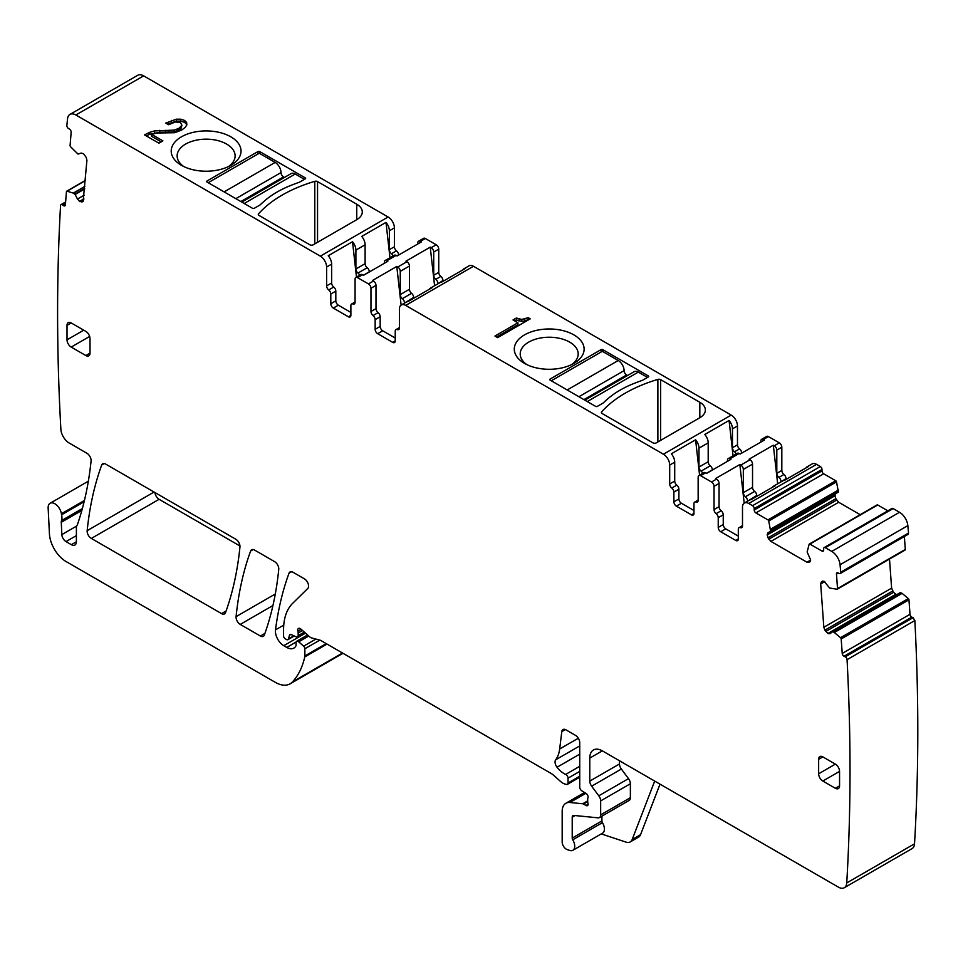 <?xml version="1.0" encoding="UTF-8"?>
<svg xmlns="http://www.w3.org/2000/svg" width="963" height="963" viewBox="0 0 963 963"><rect width="100%" height="100%" fill="white"/><g stroke="black" fill="none" stroke-linecap="round" stroke-linejoin="round"><path stroke-width="1.44" d="M183.728 166.527A28.998 16.744 180 0 1 177.132 155.898A28.998 16.744 180 0 1 178.299 151.179C181.513 145.473 188.074 141.693 197.957 139.84A28.998 16.744 180 0 1 235.116 155.898A28.998 16.744 180 0 1 233.937 160.604A28.998 16.744 180 0 1 228.52 166.527M181.441 136.818A34.909 20.151 0 0 0 172.63 145.389A34.909 20.151 0 0 0 181.441 165.323A34.909 20.151 0 0 0 230.807 165.323L230.807 165.323A34.909 20.151 0 0 0 239.618 156.74A34.909 20.151 0 0 0 223.934 133.737A34.909 20.151 0 0 0 181.441 136.818M398.586 255.087L398.586 254.894A3.551 2.046 -120 0 0 396.491 250.825A3.551 2.046 -120 0 1 394.397 246.757L394.397 227.882A8.872 5.128 -120 0 0 388.125 217.012L143.643 75.86A11.833 6.837 -120 0 0 137.733 75.283L69.95 114.404A11.833 6.837 -120 0 0 67.554 118.75A2130.084 1229.811 -120 0 0 66.856 125.395A2.371 1.372 60 0 0 68.373 128.404L69.625 129.247A2.371 1.372 -120 0 1 71.142 132.22L70.094 145.497A1.18 0.686 -120 0 0 70.6 146.761L78.015 154.092L81.109 153.069L83.54 153.719L86.249 157.475L86.923 160.339L83.095 201.508M143.643 75.86L75.86 114.994A11.833 6.837 -120 0 0 69.95 114.404M473.471 266.282L405.688 305.415A8.872 5.128 -120 0 0 401.258 304.982L406.278 302.081A8.872 5.128 -120 0 1 407.818 301.672L432.086 287.66A8.872 5.128 -120 0 0 430.545 288.069L439.742 282.761A8.872 5.128 -120 0 1 441.295 282.34L465.562 268.328A8.872 5.128 -120 0 0 464.01 268.749L469.029 265.848A8.872 5.128 -120 0 1 473.471 266.282L731.194 415.089L663.423 454.211A8.872 5.128 -120 0 1 669.694 465.081L669.694 483.968A3.551 2.046 -120 0 0 671.789 488.036A3.551 2.046 -120 0 1 673.883 492.105L673.883 501.807A3.551 2.046 -120 0 0 676.387 506.153L691.446 514.844A3.551 2.046 -120 0 0 693.228 515.024A3.551 2.046 -120 0 0 693.962 513.399L691.446 514.844M741.654 453.164L741.654 452.971A3.551 2.046 -120 0 0 739.572 448.902A3.551 2.046 -120 0 1 737.477 444.834L737.477 425.959A8.872 5.128 -120 0 0 731.194 415.089M786.013 479.466L786.013 478.575A3.551 2.046 -120 0 0 783.918 474.506A3.551 2.046 -120 0 1 781.824 470.438L781.824 447.205A3.551 2.046 -120 0 0 779.308 442.86L768.438 436.588A3.551 2.046 -120 0 0 766.656 436.408L761.637 439.309A3.551 2.046 -120 0 0 760.902 440.934L760.902 442.053M806.97 562.211L810.69 560.069L809.835 561.959L806.97 562.211L770.906 541.399L768.041 537.836L767.174 534.609L768.041 532.708L838.388 492.093L836.522 481.873A1.18 0.686 -120 0 0 835.728 480.754L823.666 473.784A2.371 1.372 -120 0 1 821.993 470.883L821.993 469.438A2.371 1.372 -120 0 0 820.32 466.537L816.552 464.359A8.872 5.128 -120 0 0 812.11 463.925L807.09 466.826A8.872 5.128 -120 0 0 805.959 467.946M768.041 537.836L835.812 498.702L834.957 495.813L835.812 493.574L768.041 532.708M835.812 498.702L838.677 502.265L860.2 514.687M887.814 510.823L877.702 504.985A1.18 0.686 -120 0 0 876.908 505.19M834.331 632.498L902.114 593.364L908.314 598.589A1.18 0.686 -120 0 1 908.964 599.829L910.011 614.31L842.228 653.444L841.181 638.951A1.18 0.686 -120 0 0 840.53 637.723L834.199 632.402L832.489 631.728L830.154 633.606L828.156 633.654L824.87 630.163L823.834 627.274L820.693 583.975L821.367 581.893L824.075 581.267L829.6 588.02L837.016 589.248A1.18 0.686 -120 0 0 837.521 588.574L836.474 574.08A2.371 1.372 -120 0 1 836.955 572.829A2.371 1.372 -120 0 1 837.991 572.865L839.242 573.454A2.371 1.372 60 0 0 840.278 573.503A2.371 1.372 60 0 0 840.759 572.191L908.53 533.057A2130.084 1229.811 -120 0 0 907.844 525.617A11.833 6.837 -120 0 0 899.526 512.268L893.11 508.56A2.371 1.372 -120 0 0 891.931 508.452L824.147 547.586A2.371 1.372 -120 0 0 823.666 548.669L823.666 550.114L821.993 551.077A2.371 1.372 -120 0 0 823.172 551.197A2.371 1.372 -120 0 0 823.666 550.114M908.53 533.057L907.026 534.333M837.461 588.995L904.799 550.126A1.18 0.686 -120 0 0 905.304 549.44L904.365 536.499M889.499 559.046L891.618 588.14L893.508 592.365L896.565 594.737M832.489 631.728L900.273 592.606L832.514 631.716L900.273 592.606L902.114 593.364M910.011 614.31A2.371 1.372 -120 0 0 911.829 617.114L844.045 656.248L845.249 656.826A2.371 1.372 60 0 1 847.067 659.679A2130.084 1229.811 -120 0 1 846.742 882.927A11.833 6.837 -120 0 1 844.31 887.717A11.833 6.837 -120 0 1 838.4 887.14L602.332 750.851A17.755 10.244 -120 0 0 593.461 749.972A17.755 10.244 -120 0 0 589.789 758.098L589.789 781.089A5.922 3.419 -120 0 0 591.655 786.193L598.793 795.799A5.922 3.419 -120 0 1 600.659 800.903L600.659 814.867A5.922 3.419 -120 0 1 599.431 817.575A5.922 3.419 -120 0 1 598.083 817.84L573.755 815.42A3.551 2.046 -120 0 0 572.949 815.589A3.551 2.046 -120 0 0 572.215 817.214L572.215 838.087A2.371 1.372 -120 0 0 572.744 839.796A8.872 5.128 -120 0 1 572.889 850.293A8.872 5.128 -120 0 1 569.747 850.449L567.219 849.607A5.922 3.419 -120 0 1 562.175 841.963L562.175 811.412A17.755 10.244 -120 0 1 565.847 803.286A17.755 10.244 -120 0 1 569.915 802.492L582.711 803.768A2.961 1.709 -120 0 1 583.506 804.045L586.022 805.489A2.961 1.709 -120 0 0 587.502 805.634A2.961 1.709 -120 0 0 587.972 803.335A5.922 3.419 -120 0 1 587.695 801.433L587.695 799.398A5.922 3.419 -120 0 1 587.972 797.833A2.961 1.709 -120 0 0 586.106 793.464L581.748 790.755A2.961 1.709 -120 0 1 579.738 787.18L579.738 742.642A5.922 3.419 -120 0 0 575.561 735.395L565.931 729.834A5.922 3.419 -120 0 0 562.982 729.545A5.922 3.419 -120 0 0 561.79 731.639L559.672 748.985A41.421 23.919 -120 0 1 555.663 759.819A5.922 3.419 -120 0 0 557.047 767.234A18.935 10.93 -120 0 0 565.678 774.408A2.961 1.709 -120 0 1 568.026 778.164L568.026 783.003A2.961 1.709 -120 0 1 567.412 784.351A2.961 1.709 -120 0 1 566.473 784.436L565.004 784.038A11.833 6.837 -120 0 1 560.671 781.547L553.436 775.119A11.833 6.837 -120 0 0 551.269 773.542L321.016 640.612A5.922 3.419 -120 0 0 319.945 640.154L311.639 637.927A5.922 3.419 -120 0 1 309.472 636.675L300.913 629.08A3.551 2.046 -120 0 0 298.482 628.43A3.551 2.046 -120 0 0 297.904 631.162A5.922 3.419 -120 0 1 298.169 632.992L298.169 635.628A2.961 1.709 -120 0 1 297.555 636.988A2.961 1.709 -120 0 1 296.255 636.928L291.295 634.569A2.961 1.709 -120 0 0 289.995 634.521A2.961 1.709 -120 0 0 289.454 635.291L288.491 638.878A2.961 1.709 -120 0 1 287.949 639.649A2.961 1.709 -120 0 1 286.468 639.504L285.241 638.794A2.371 1.372 -120 0 1 283.567 635.893L283.567 629.802A65.087 37.581 -120 0 1 292.596 603.404L307.763 588.489A5.922 3.419 -120 0 0 308.545 585.432A5.922 3.419 -120 0 0 304.404 578.835L292.969 572.239A5.922 3.419 -120 0 0 290.019 571.95A5.922 3.419 -120 0 0 289.02 573.202A414.186 239.125 -120 0 0 275.49 629.886A11.833 6.837 -120 0 0 283.772 645.679L286.769 647.413A14.204 8.198 -120 0 0 293.871 648.111A14.204 8.198 -120 0 0 295.882 645.956A2.961 1.709 -120 0 0 296.074 645.054L296.074 642.634A2.961 1.709 -120 0 1 296.688 641.274A2.961 1.709 -120 0 1 298.711 641.815L303.622 646.173A2.371 1.372 -120 0 1 304.862 648.761L304.862 655.935A5.922 3.419 -120 0 1 304.753 656.947A112.418 64.906 -120 0 1 292.487 681.9A29.588 17.081 -120 0 1 290.116 683.814A29.588 17.081 -120 0 1 275.322 682.346L66.134 561.573A23.666 13.663 -120 0 1 49.426 533.731L48.15 508.067A9.461 5.465 -120 0 1 50.1 503.276A9.461 5.465 -120 0 1 56.781 505.202A9.461 5.465 -120 0 1 61.403 513.761A11.833 6.837 -120 0 0 61.596 514.772A11.833 6.837 -120 0 1 61.5 520.61A5.922 3.419 -120 0 0 61.271 522.307L61.837 534.609A5.922 3.419 -120 0 0 66.014 541.591L71.37 544.685A7.102 4.105 -120 0 0 74.909 545.034A7.102 4.105 -120 0 0 76.39 541.784L76.39 527.592A5.922 3.419 -120 0 1 76.92 525.545A11.833 6.837 -120 0 0 77.546 524.245A430.75 248.695 -120 0 0 91.076 461.06A5.922 3.419 -120 0 0 86.923 453.284L69.216 443.052A11.833 6.837 -120 0 1 60.874 429.209A2130.084 1229.811 -120 0 1 58.779 382.455A2130.084 1229.811 -120 0 1 58.779 382.383A2130.084 1229.811 -120 0 1 60.549 205.576A2.371 1.372 -120 0 1 61.03 204.613A2.371 1.372 -120 0 1 62.354 204.83L63.57 205.649A2.371 1.372 -120 0 0 64.894 205.853A2.371 1.372 -120 0 0 65.388 204.938L66.435 191.661A1.18 0.686 -120 0 1 67.085 191.18L73.284 193.106L84.852 186.425M845.249 656.826L913.032 617.692L911.829 617.114M913.032 617.692L914.85 620.545L847.067 659.679M844.31 887.717L912.093 848.596A11.833 6.837 -120 0 0 914.525 843.805A2130.084 1229.811 -120 0 0 914.85 620.545M442.932 281.401L442.932 280.498A3.551 2.046 -120 0 0 440.837 276.429A3.551 2.046 -120 0 1 438.743 272.373L438.743 249.14A3.551 2.046 -120 0 0 436.239 244.795L425.357 238.511A3.551 2.046 -120 0 0 423.588 238.33L418.556 241.232A3.551 2.046 -120 0 0 417.822 242.857L417.822 243.976M154.947 492.55A5.922 3.419 -120 0 0 159.112 499.303L239.968 545.985M369.298 271.999L369.298 271.807A3.551 2.046 -120 0 0 367.204 267.738A3.551 2.046 -120 0 1 365.109 263.669L365.109 244.795A8.872 5.128 -120 0 0 361.727 236.404L385.994 222.393A8.872 5.128 -120 0 1 389.377 230.783L389.377 249.658A3.551 2.046 -120 0 0 391.472 253.726A3.551 2.046 -120 0 1 393.121 255.917M350.881 312.421L338.338 305.175A3.551 2.046 -120 0 1 335.822 300.829L335.822 291.127A3.551 2.046 -120 0 0 333.728 287.058A3.551 2.046 -120 0 1 331.633 282.99L326.613 285.891L326.613 267.016A8.872 5.128 -120 0 0 320.342 256.146L75.86 114.994M331.633 282.99L331.633 264.115A8.872 5.128 -120 0 0 328.263 255.737L352.518 241.725L356.491 277.067M365.109 263.669L355.901 268.99L355.901 250.103A8.872 5.128 -120 0 0 352.518 241.725M317.549 181.586A2.371 1.372 -0 0 0 314.793 181.333A130.174 75.15 -0 0 0 258.541 213.81A2.371 1.372 -0 0 0 258.289 214.436A2.371 1.372 -0 0 0 258.975 215.399L309.881 244.795A2.371 1.372 -0 0 0 313.228 244.795L356.743 219.672A18.935 10.93 -0 0 0 362.293 211.932A18.935 10.93 -0 0 0 356.743 204.204L317.549 181.586L317.549 242.291M259.673 151.552L305.283 177.878A1.18 0.686 180 0 1 305.283 178.841L299.421 182.224A179.876 103.848 180 0 0 291.163 185.293A98.226 56.709 180 0 0 265.415 200.16A179.876 103.848 180 0 0 260.094 204.926L254.232 208.309A1.18 0.686 180 0 1 252.559 208.309L206.961 181.983A1.18 0.686 180 0 1 206.961 181.02L258 151.552A1.18 0.686 180 0 1 259.673 151.552L259.673 153.478M149.674 132.34L144.486 134.88L158.883 143.186L162.891 140.875L151.516 134.314L157.138 132.99L174.809 132.713L181.79 129.969L185.185 127.417L186.87 124.841L186.617 122.433L184.499 120.399L180.803 119.183L176.41 119.171L165.744 123.12L168.501 124.709L175.483 121.976L180.514 122.566L181.935 125.274L178.962 128.284L174.219 130.113L154.562 130.908L149.674 132.34L149.674 134.266L146.28 135.915M151.516 134.314L151.516 136.24L161.218 141.85M186.617 122.433L186.617 124.359L184.499 122.337L180.803 121.121L176.41 121.109L167.538 124.155M186.69 125.106L186.617 124.359M184.499 120.399L184.499 122.337M180.803 119.183L180.803 121.121M176.41 119.171L176.41 121.109M171.45 120.399L171.45 122.325M166.31 122.807L166.31 123.445M181.935 125.274L180.936 128.717L174.219 132.039L159.762 132.244L149.674 134.266M180.936 126.791L180.936 128.717M178.962 128.284L178.962 130.21M174.219 130.113L174.219 132.039M168.946 130.511L168.946 132.437M165.66 130.33L165.66 132.268M159.762 130.318L159.762 132.244M154.562 130.908L154.562 132.846M430.545 288.069A8.872 5.128 -120 0 0 429.414 289.201M401.258 304.982A8.872 5.128 -120 0 0 399.416 309.039L399.416 327.926A3.551 2.046 -120 0 1 398.682 329.551A3.551 2.046 -120 0 1 397.322 329.575A3.551 2.046 -120 0 0 395.974 329.599A3.551 2.046 -120 0 0 395.227 331.224L395.227 340.926L392.723 342.383A3.551 2.046 -120 0 0 394.493 342.551A3.551 2.046 -120 0 0 395.227 340.926M464.01 268.749A8.872 5.128 -120 0 0 462.878 269.881M438.743 249.14L433.723 252.041A3.551 2.046 -120 0 0 431.219 247.684L430.244 247.13L405.977 261.142L406.952 261.695A3.551 2.046 -120 0 1 409.456 266.041L400.259 271.361A3.551 2.046 -120 0 0 397.743 267.016L396.78 266.45L372.512 280.462L373.475 281.027A3.551 2.046 -120 0 1 375.991 285.373L375.991 308.605A3.551 2.046 -120 0 0 378.074 312.662A3.551 2.046 -120 0 1 380.168 316.731L380.168 326.433A3.551 2.046 -120 0 0 382.684 330.778L395.227 338.025M380.168 316.731L375.149 319.632L375.149 329.334A3.551 2.046 -120 0 0 377.665 333.68L392.723 342.383M375.149 319.632A3.551 2.046 -120 0 0 373.054 315.563A3.551 2.046 -120 0 1 370.972 311.494L370.972 288.274A3.551 2.046 -120 0 0 368.456 283.916L357.574 277.645A3.551 2.046 -120 0 0 355.804 277.464A3.551 2.046 -120 0 0 355.07 279.089L355.07 302.322A3.551 2.046 -120 0 1 354.336 303.947A3.551 2.046 -120 0 1 352.976 303.971A3.551 2.046 -120 0 0 351.615 303.995A3.551 2.046 -120 0 0 350.881 305.62L350.881 315.322L348.377 316.767A3.551 2.046 -120 0 0 350.147 316.947A3.551 2.046 -120 0 0 350.881 315.322M425.357 238.511L420.337 241.412L421.3 241.966L397.045 255.977L396.07 255.412A3.551 2.046 -120 0 0 394.3 255.243L385.092 260.552A3.551 2.046 -120 0 0 384.357 262.177L384.357 263.296M396.07 255.412L386.861 260.732L387.836 261.286L363.569 275.298L362.594 274.744A3.551 2.046 -120 0 0 360.824 274.563L355.804 277.464M335.822 300.829L330.803 303.73A3.551 2.046 -120 0 0 333.306 308.076L348.377 316.767M330.803 303.73L330.803 294.028A3.551 2.046 -120 0 0 328.708 289.959A3.551 2.046 -120 0 1 326.613 285.891M82.926 201.616L79.748 201.592L77.461 199.04L84.166 195.176M73.284 193.106L75.126 194.466L77.461 199.04M660.016 784.159L640.551 834.68A11.833 6.837 -120 0 1 638.601 837.088L630.235 841.915A11.833 6.837 -120 0 1 626.058 842.131L601.273 833.898M572.889 850.293L602.585 833.139A8.872 5.128 -120 0 0 602.441 822.655L572.744 839.796M601.911 816.143L601.911 820.933A2.371 1.372 -120 0 0 602.441 822.655M599.431 817.575L629.14 800.422A5.922 3.419 -120 0 0 630.368 797.713L630.368 783.75A5.922 3.419 -120 0 0 628.502 778.646L621.352 769.04L591.655 786.193M619.486 760.758L619.486 763.948A5.922 3.419 -120 0 0 621.352 769.04M842.228 653.444A2.371 1.372 -120 0 0 844.045 656.248M840.759 572.191A2130.084 1229.811 -120 0 0 840.061 564.751A11.833 6.837 -120 0 0 831.755 551.402L825.339 547.694A2.371 1.372 -120 0 0 824.147 547.586M821.993 551.077L809.919 544.107A1.18 0.686 -120 0 0 809.125 544.324L807.138 551.968L810.69 560.069M770.617 531.227L768.751 521.007A1.18 0.686 -120 0 0 767.956 519.888L755.883 512.918A2.371 1.372 -120 0 1 754.21 510.017L754.21 508.56A2.371 1.372 -120 0 0 752.536 505.671L748.769 503.493A8.872 5.128 -120 0 0 744.339 503.059A8.872 5.128 -120 0 0 742.497 507.116L742.497 526.003A3.551 2.046 -120 0 1 741.763 527.628A3.551 2.046 -120 0 1 740.403 527.652A3.551 2.046 -120 0 0 739.042 527.676A3.551 2.046 -120 0 0 738.308 529.301L738.308 539.003L735.804 540.448A3.551 2.046 -120 0 0 737.574 540.628A3.551 2.046 -120 0 0 738.308 539.003M744.339 503.059L749.358 500.158A8.872 5.128 -120 0 1 750.899 499.737L775.167 485.725A8.872 5.128 -120 0 0 773.626 486.146A8.872 5.128 -120 0 0 772.495 487.278M773.626 486.146L782.823 480.826A8.872 5.128 -120 0 1 784.364 480.417L808.631 466.405A8.872 5.128 -120 0 0 807.09 466.826M781.824 447.205L776.804 450.106A3.551 2.046 -120 0 0 774.288 445.761L773.325 445.207L749.058 459.207L750.021 459.772A3.551 2.046 -120 0 1 752.536 464.118L743.328 469.438A3.551 2.046 -120 0 0 740.824 465.081L739.849 464.527L715.581 478.539L716.556 479.093A3.551 2.046 -120 0 1 719.06 483.45L719.06 506.67A3.551 2.046 -120 0 0 721.155 510.739A3.551 2.046 -120 0 1 723.249 514.808L723.249 524.51A3.551 2.046 -120 0 0 725.765 528.856L738.308 536.102M723.249 514.808L718.229 517.709L718.229 527.411A3.551 2.046 -120 0 0 720.733 531.757L735.804 540.448M718.229 517.709A3.551 2.046 -120 0 0 716.135 513.64A3.551 2.046 -120 0 1 714.04 509.571L714.04 486.339A3.551 2.046 -120 0 0 711.537 481.994L700.655 475.71A3.551 2.046 -120 0 0 698.885 475.541A3.551 2.046 -120 0 0 698.151 477.166L698.151 500.399A3.551 2.046 -120 0 1 697.405 502.024A3.551 2.046 -120 0 1 696.056 502.048A3.551 2.046 -120 0 0 694.696 502.072A3.551 2.046 -120 0 0 693.962 503.697L693.962 513.399M768.438 436.588L763.418 439.477L764.381 440.043L740.114 454.055L739.151 453.489A3.551 2.046 -120 0 0 737.369 453.32L728.172 458.629A3.551 2.046 -120 0 0 727.438 460.254L727.438 461.373M739.151 453.489L729.942 458.809L730.917 459.363L706.649 473.375L705.674 472.821A3.551 2.046 -120 0 0 703.905 472.64L698.885 475.541M737.477 444.834L732.458 447.735L732.458 428.848A8.872 5.128 -120 0 0 729.075 420.47L704.808 434.482A8.872 5.128 -120 0 1 708.19 442.86L708.19 461.746L698.982 467.055L698.982 448.18A8.872 5.128 -120 0 0 695.599 439.79L671.331 453.802A8.872 5.128 -120 0 1 674.714 462.192L674.714 481.067A3.551 2.046 -120 0 0 676.808 485.135A3.551 2.046 -120 0 1 678.903 489.204L678.903 498.906A3.551 2.046 -120 0 0 681.407 503.252L693.962 510.498M85.839 355.54A5.922 3.419 -120 0 0 88.789 355.841A5.922 3.419 -120 0 0 90.016 353.132L85.839 355.54L71.19 347.089L89.643 336.436M83.745 330.177L67.013 339.843A5.922 3.419 -120 0 0 71.19 347.089M67.013 339.843L67.013 325.35L71.19 322.93A5.922 3.419 -120 0 0 68.229 322.641A5.922 3.419 -120 0 0 67.013 325.35M71.19 322.93L85.839 331.392A5.922 3.419 -120 0 1 90.016 338.639L90.016 353.132M240.244 624.409L260.371 636.025A5.922 3.419 -120 0 0 263.332 636.326A5.922 3.419 -120 0 0 264.319 635.062A414.186 239.125 -120 0 0 278.752 569.386A5.922 3.419 -120 0 0 274.599 561.634L254.569 550.066A5.922 3.419 -120 0 0 251.62 549.777A5.922 3.419 -120 0 0 250.621 551.029A414.186 239.125 -120 0 0 236.079 616.645A5.922 3.419 -120 0 0 240.244 624.409L272.938 605.522M105.641 464.082A5.922 3.419 -120 0 0 102.68 463.793A5.922 3.419 -120 0 0 101.693 465.045A414.186 239.125 -120 0 0 87.164 530.673A5.922 3.419 -120 0 0 91.329 538.437L221.538 613.612A5.922 3.419 -120 0 0 224.499 613.9A5.922 3.419 -120 0 0 225.498 612.649A414.186 239.125 -120 0 0 239.956 546.996A5.922 3.419 -120 0 0 235.803 539.232L105.641 464.082M818.646 759.301L818.646 773.795A5.922 3.419 -120 0 0 822.823 781.041L835.378 788.288A5.922 3.419 -120 0 0 838.34 788.577A5.922 3.419 -120 0 0 839.555 785.868L839.555 771.375A5.922 3.419 -120 0 0 835.378 764.128L822.823 756.882A5.922 3.419 -120 0 0 819.862 756.593A5.922 3.419 -120 0 0 818.646 759.301L822.823 756.882M442.932 280.498L437.912 283.82M437.912 283.399A3.551 2.046 -120 0 0 435.818 279.33A3.551 2.046 -120 0 1 433.723 275.262L433.723 252.041M420.337 241.412A3.551 2.046 -120 0 0 418.556 241.232M786.013 478.575L780.981 481.897M780.981 481.476A3.551 2.046 -120 0 0 778.898 477.407A3.551 2.046 -120 0 1 776.804 473.339L776.804 450.106M763.418 439.477A3.551 2.046 -120 0 0 761.637 439.309M736.201 453.994A3.551 2.046 -120 0 0 734.54 451.803A3.551 2.046 -120 0 1 732.458 447.735M389.967 257.735L385.994 222.393M386.861 260.732A3.551 2.046 -120 0 0 385.092 260.552M359.656 275.237A3.551 2.046 -120 0 0 357.995 273.047A3.551 2.046 -120 0 1 355.901 268.99M517.938 322.774L494.946 336.051L497.69 337.64L530.24 318.849L528.181 317.67L521.79 319.463L516.337 318.031L513.038 319.945L517.938 322.774L517.938 324.7L496.619 337.014M528.181 317.67L528.181 319.596L524.787 320.92L521.79 321.389L516.337 319.969L514.711 320.908M524.787 318.994L524.787 320.92M521.79 319.463L521.79 321.389M519.009 319.15L519.009 321.076M516.337 318.031L516.337 319.969M573.888 363.388L573.888 363.388A34.909 20.151 0 0 0 582.699 354.817A34.909 20.151 0 0 0 567.014 331.802A34.909 20.151 0 0 0 524.51 334.883A34.909 20.151 0 0 0 515.699 343.466A34.909 20.151 0 0 0 524.51 363.388A34.909 20.151 0 0 0 573.888 363.388M571.601 364.604A28.998 16.744 0 0 0 577.018 358.681A28.998 16.744 0 0 0 578.197 353.975A28.998 16.744 0 0 0 541.037 337.905A28.998 16.744 0 0 0 521.38 349.256A28.998 16.744 0 0 0 520.213 353.975A28.998 16.744 0 0 0 526.797 364.604M602.754 349.629L648.352 375.955A1.18 0.686 180 0 1 648.352 376.918L642.502 380.301A179.876 103.848 180 0 0 634.232 383.37A98.226 56.709 180 0 0 608.484 398.237A179.876 103.848 180 0 0 603.175 403.003L597.313 406.386A1.18 0.686 180 0 1 595.64 406.386L550.042 380.06A1.18 0.686 180 0 1 550.042 379.097L601.081 349.629A1.18 0.686 180 0 1 602.754 349.629L602.754 351.555M699.824 417.737L656.309 442.86A2.371 1.372 -0 0 1 652.962 442.86L602.056 413.476A2.371 1.372 -0 0 1 601.357 412.501A2.371 1.372 -0 0 1 601.622 411.887A130.174 75.15 -0 0 1 657.873 379.41A2.371 1.372 -0 0 1 660.63 379.651L699.824 402.281A18.935 10.93 -0 0 1 705.361 410.009A18.935 10.93 -0 0 1 699.824 417.737L699.824 402.281M409.456 266.041L409.456 289.273A3.551 2.046 -120 0 0 411.55 293.342A3.551 2.046 -120 0 1 413.645 297.411L404.436 303.14M404.436 302.719A3.551 2.046 -120 0 0 402.341 298.65A3.551 2.046 -120 0 1 400.259 294.594L400.259 271.361M396.78 266.45L401.114 305.066M430.244 247.13L434.578 285.734M413.645 297.411L413.645 298.301M630.235 841.915A11.833 6.837 -120 0 0 632.185 839.519L654.696 781.077M752.536 464.118L752.536 487.35A3.551 2.046 -120 0 0 754.631 491.419A3.551 2.046 -120 0 1 756.725 495.488L747.517 501.217M747.517 500.796A3.551 2.046 -120 0 0 745.422 496.727A3.551 2.046 -120 0 1 743.328 492.659L743.328 469.438M739.849 464.527L744.194 503.143M773.325 445.207L777.659 483.811M756.725 495.488L756.725 496.378M729.942 458.809A3.551 2.046 -120 0 0 728.172 458.629M702.737 473.315A3.551 2.046 -120 0 0 701.076 471.124A3.551 2.046 -120 0 1 698.982 467.055M695.599 439.79L699.571 475.144M708.19 461.746A3.551 2.046 -120 0 0 710.285 465.815L701.076 471.124M712.367 470.064L712.367 469.872A3.551 2.046 -120 0 0 710.285 465.815M733.048 455.812L729.075 420.47M405.688 305.415L663.423 454.211M304.44 179.323L295.244 174.014A8.282 4.779 -120 0 0 291.091 173.605L241.773 202.086M284.446 177.445L283.519 176.915A3.551 2.046 -120 0 1 281.015 172.57A8.282 4.779 -120 0 0 275.153 162.422L259.252 153.237L208.213 182.705M647.521 377.4L638.313 372.091A8.282 4.779 -120 0 0 634.172 371.682L584.842 400.151M627.527 375.522L626.6 374.992A3.551 2.046 -120 0 1 624.096 370.635A8.282 4.779 -120 0 0 618.234 360.499L602.332 351.314L551.293 380.782M365.109 244.795L355.901 250.103M394.397 227.882L389.377 230.783M388.125 217.012L320.342 256.146M331.633 264.115L326.613 267.016M314.793 243.88L314.793 181.333M258.541 215.062L258.541 213.81M356.743 219.672L356.743 204.204M305.283 177.878L305.283 178.841M258 151.552L258 153.96M206.961 181.02L206.961 181.983M399.38 328.383L397.322 329.575M382.684 330.778L377.665 333.68M380.168 326.433L375.149 329.334M378.074 312.662L373.054 315.563M375.991 308.605L370.972 311.494M375.991 285.373L370.972 288.274M373.475 281.027L368.456 283.916M362.594 274.744L357.574 277.645M406.952 261.695L397.743 267.016M436.239 244.795L431.219 247.684M355.034 302.779L352.976 303.971M338.338 305.175L333.306 308.076M335.822 291.127L330.803 294.028M333.728 287.058L328.708 289.959M81.879 202.037L83.408 201.159M79.748 201.592L83.841 199.221M79.46 201.387L83.877 198.835M75.126 194.466L84.66 188.965M74.837 194.141L84.696 188.447M73.417 193.166L84.84 186.569M85.31 180.647L67.085 191.18M65.412 204.589L63.57 205.649M65.532 202.988L62.354 204.83M84.443 500.459L61.403 513.761M84.13 501.759L61.596 514.772M76.39 541.784L71.37 544.685M66.014 541.591L76.39 535.609M76.655 526.051L61.837 534.609M61.271 522.307L81.855 510.426M82.373 508.56L61.5 520.61M342.515 653.022L292.487 681.9M327.035 644.091L304.753 656.947M326.216 643.609L304.862 655.935M319.824 640.118L304.862 648.761M315.924 639.071L303.622 646.173M308.738 636.025L298.711 641.815M296.171 641.984L286.769 647.413M305.488 633.148L283.772 645.679M283.748 625.119L275.49 629.886M291.596 571.709L289.02 573.202M293.847 635.785L288.491 638.878M290.934 634.436L289.454 635.291M304.296 632.089L298.169 635.628M302.49 630.488L298.169 632.992M301.142 629.296L297.904 631.162M579.738 776.238L568.026 783.003M579.738 771.399L568.026 778.164M579.738 766.295L565.678 774.408M579.738 754.137L557.047 767.234M579.738 745.916L555.663 759.819M578.342 738.212L559.672 748.985M565.389 729.557L561.79 731.639M588.104 804.286L586.022 805.489M587.695 801.625L583.506 804.045M587.695 800.879L582.711 803.768M585.841 793.307L569.915 802.492M601.911 820.933L572.215 838.087M575.08 815.553L572.215 817.214M630.368 797.713L600.659 814.867M630.368 783.75L600.659 800.903M628.502 778.646L598.793 795.799M619.486 763.948L589.789 781.089M602.332 750.851L589.789 758.098M914.525 843.805L846.742 882.927M908.964 599.829L841.181 638.951M908.314 598.589L840.53 637.723M834.199 632.402L901.982 593.28M828.156 633.654L895.939 594.52M827.867 633.51L895.65 594.376M825.736 631.499L893.508 592.365M824.87 630.163L892.653 591.041M823.834 627.274L891.618 588.14M820.693 583.975L824.761 581.628M821.367 581.893L822.896 581.014M905.304 549.44L837.521 588.574M838.316 573.021L836.474 574.08M907.844 525.617L840.061 564.751M899.526 512.268L831.755 551.402M893.11 508.56L825.339 547.694M877.702 504.985L809.919 544.107M770.906 541.399L838.677 502.265M768.835 539.208L836.606 500.074M767.174 534.947L834.957 495.813M767.174 534.609L834.957 495.476M770.737 530.95L838.52 491.816M770.737 529.301L838.52 490.167M770.713 529.132L838.496 489.998M836.522 481.873L768.751 521.007M835.728 480.754L767.956 519.888M823.666 473.784L755.883 512.918M821.993 470.883L754.21 510.017M821.993 469.438L754.21 508.56M820.32 466.537L752.536 505.671M816.552 464.359L748.769 503.493M742.461 526.46L740.403 527.652M725.765 528.856L720.733 531.757M723.249 524.51L718.229 527.411M721.155 510.739L716.135 513.64M719.06 506.67L714.04 509.571M719.06 483.45L714.04 486.339M716.556 479.093L711.537 481.994M750.021 459.772L740.824 465.081M779.308 442.86L774.288 445.761M705.674 472.821L700.655 475.71M698.115 500.856L696.056 502.048M681.407 503.252L676.387 506.153M678.903 498.906L673.883 501.807M678.903 489.204L673.883 492.105M676.808 485.135L671.789 488.036M674.714 481.067L669.694 483.968M674.714 462.192L669.694 465.081M708.19 442.86L698.982 448.18M737.477 425.959L732.458 428.848M264.921 633.401L260.371 636.025M275.298 594.002L236.079 616.645M253.197 549.548L250.621 551.029M104.269 463.564L101.693 465.045M226.088 610.987L221.538 613.612M159.112 499.303L91.329 538.437M154.068 492.045L87.164 530.673M818.646 773.795L835.378 764.128M839.555 785.868L835.378 788.288M822.823 781.041L839.555 771.375M440.837 276.429L435.818 279.33M438.743 272.373L433.723 275.262M398.586 254.894L396.876 255.881M396.491 250.825L391.472 253.726M394.397 246.757L389.377 249.658M783.918 474.506L778.898 477.407M781.824 470.438L776.804 473.339M741.654 452.971L739.945 453.958M739.572 448.902L734.54 451.803M601.081 349.629L601.081 352.037M550.042 379.097L550.042 380.06M648.352 375.955L648.352 376.918M660.63 379.651L660.63 440.368M657.873 441.957L657.873 379.41M601.622 413.127L601.622 411.887M640.551 834.68L632.185 839.519M367.204 267.738L357.995 273.047M369.298 271.807L363.4 275.201M411.55 293.342L402.341 298.65M409.456 289.273L400.259 294.594M754.631 491.419L745.422 496.727M752.536 487.35L743.328 492.659M712.367 469.872L706.481 473.278M295.244 174.014L244.193 203.482M275.153 162.422L224.114 191.89M281.015 172.57L235.827 198.655M283.519 176.915L240.846 201.556M638.313 372.091L587.274 401.559M618.234 360.499L567.195 389.967M624.096 370.635L578.907 396.732M626.6 374.992L583.927 399.621M399.416 327.613L395.974 329.599M355.07 302.009L351.615 303.995M85.334 180.43L66.676 191.204M65.616 201.965L61.03 204.613M88.343 481.187L50.1 503.276M342.984 653.287L290.116 683.814M307.57 634.99L296.688 641.274M294.281 635.989L287.949 639.649M304.982 632.691L297.555 636.988M579.738 777.237L567.412 784.351M584.541 792.489L565.847 803.286M905.064 550.066L837.28 589.2M840.278 573.503L908.049 534.369M877.1 504.925L809.329 544.047M742.497 525.678L739.042 527.676M698.151 500.074L694.696 502.072"/></g></svg>
